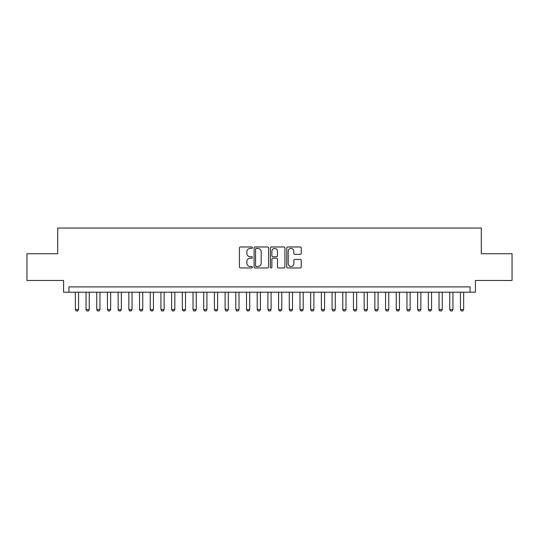 <?xml version="1.0" encoding="UTF-8"?>
<svg xmlns="http://www.w3.org/2000/svg" width="539" height="539" viewBox="0 0 539 539"><rect width="100%" height="100%" fill="white"/><g stroke="black" fill="none" stroke-linecap="round" stroke-linejoin="round"><path stroke-width="0.81" d="M252.387 247.704A0.734 0.734 0 0 0 251.652 246.97L240.495 246.97A1.051 1.051 0 0 0 239.444 248.014L239.444 266.913A1.051 1.051 0 0 0 240.495 267.964L251.652 267.964A0.734 0.734 0 0 0 252.387 267.229A0.734 0.734 0 0 0 251.652 266.495L250.204 266.495A3.362 3.362 0 0 1 246.849 263.133L246.849 261.563A3.362 3.362 0 0 1 250.204 258.201L251.652 258.201A0.734 0.734 0 0 0 252.387 257.467A0.734 0.734 0 0 0 251.652 256.732L250.204 256.732A3.362 3.362 0 0 1 246.849 253.37L246.849 251.794A3.362 3.362 0 0 1 250.204 248.439L251.652 248.439A0.734 0.734 0 0 0 252.387 247.704M300.183 254.368A1.051 1.051 0 0 0 301.234 253.317L301.234 248.014A1.051 1.051 0 0 0 300.183 246.97L287.792 246.97A1.051 1.051 0 0 0 286.748 248.014L286.748 266.913A1.051 1.051 0 0 0 287.792 267.964L300.183 267.964A1.051 1.051 0 0 0 301.234 266.913L301.234 260.512A1.051 1.051 0 0 0 300.183 259.461L294.88 259.461A1.051 1.051 0 0 0 293.836 260.512L293.836 263.686A2.81 2.81 0 0 1 291.026 266.495A2.81 2.81 0 0 1 288.217 263.686L288.217 251.248A2.81 2.81 0 0 1 291.026 248.439A2.81 2.81 0 0 1 293.836 251.248L293.836 253.317A1.051 1.051 0 0 0 294.88 254.368L300.183 254.368M470.062 292.232L475.411 292.232L475.411 280.462L512.05 280.462L512.05 253.721L481.3 253.721L481.3 228.051L57.7 228.051L57.7 253.721L26.95 253.721L26.95 280.462L63.589 280.462L63.589 292.232L470.062 292.232L470.062 286.883L68.938 286.883L68.938 292.232M268.584 248.014A1.051 1.051 0 0 0 267.533 246.97L255.142 246.97A1.051 1.051 0 0 0 254.091 248.014L254.091 266.913A1.051 1.051 0 0 0 255.142 267.964L267.533 267.964A1.051 1.051 0 0 0 268.584 266.913L268.584 248.014M271.467 246.97L283.858 246.97A1.051 1.051 0 0 1 284.909 248.014L284.909 266.913A1.051 1.051 0 0 1 283.858 267.964L278.555 267.964A1.051 1.051 0 0 1 277.504 266.913L277.504 259.252A1.051 1.051 0 0 0 276.453 258.201L272.936 258.201A1.051 1.051 0 0 0 271.892 259.252L271.892 267.229A0.734 0.734 0 0 1 271.151 267.964A0.734 0.734 0 0 1 270.416 267.229L270.416 248.014A1.051 1.051 0 0 1 271.467 246.97M256.294 248.439A0.734 0.734 0 0 0 255.56 249.173L255.56 265.761A0.734 0.734 0 0 0 256.294 266.495L257.817 266.495A3.362 3.362 0 0 0 261.179 263.133L261.179 251.794A3.362 3.362 0 0 0 257.817 248.439L256.294 248.439M277.504 251.295A2.81 2.81 0 0 0 274.695 248.486A2.81 2.81 0 0 0 271.892 251.295L271.892 255.681A1.051 1.051 0 0 0 272.936 256.732L276.453 256.732A1.051 1.051 0 0 0 277.504 255.681L277.504 251.295M75.352 292.232L75.352 309.561L78.559 309.561L78.559 292.232M78.559 309.561L77.757 310.949L76.154 310.949L75.352 309.561M86.051 292.232L86.051 309.561L89.258 309.561L89.258 292.232M89.258 309.561L88.457 310.949L86.853 310.949L86.051 309.561M96.744 292.232L96.744 309.561L99.958 309.561L99.958 292.232M99.958 309.561L99.156 310.949L97.552 310.949L96.744 309.561M107.443 292.232L107.443 309.561L110.65 309.561L110.65 292.232M110.65 309.561L109.848 310.949L108.245 310.949L107.443 309.561M118.142 292.232L118.142 309.561L121.349 309.561L121.349 292.232M121.349 309.561L120.547 310.949L118.944 310.949L118.142 309.561M128.834 292.232L128.834 309.561L132.048 309.561L132.048 292.232M132.048 309.561L131.246 310.949L129.636 310.949L128.834 309.561M139.534 292.232L139.534 309.561L142.741 309.561L142.741 292.232M142.741 309.561L141.939 310.949L140.335 310.949L139.534 309.561M150.233 292.232L150.233 309.561L153.44 309.561L153.44 292.232M153.44 309.561L152.638 310.949L151.035 310.949L150.233 309.561M160.925 292.232L160.925 309.561L164.139 309.561L164.139 292.232M164.139 309.561L163.337 310.949L161.727 310.949L160.925 309.561M171.624 292.232L171.624 309.561L174.831 309.561L174.831 292.232M174.831 309.561L174.03 310.949L172.426 310.949L171.624 309.561M182.323 292.232L182.323 309.561L185.531 309.561L185.531 292.232M185.531 309.561L184.729 310.949L183.125 310.949L182.323 309.561M193.016 292.232L193.016 309.561L196.23 309.561L196.23 292.232M196.23 309.561L195.428 310.949L193.818 310.949L193.016 309.561M203.715 292.232L203.715 309.561L206.922 309.561L206.922 292.232M206.922 309.561L206.12 310.949L204.517 310.949L203.715 309.561M214.414 292.232L214.414 309.561L217.621 309.561L217.621 292.232M217.621 309.561L216.819 310.949L215.216 310.949L214.414 309.561M225.107 292.232L225.107 309.561L228.32 309.561L228.32 292.232M228.32 309.561L227.512 310.949L225.908 310.949L225.107 309.561M235.806 292.232L235.806 309.561L239.013 309.561L239.013 292.232M239.013 309.561L238.211 310.949L236.608 310.949L235.806 309.561M246.505 292.232L246.505 309.561L249.712 309.561L249.712 292.232M249.712 309.561L248.91 310.949L247.307 310.949L246.505 309.561M257.197 292.232L257.197 309.561L260.404 309.561L260.404 292.232M260.404 309.561L259.603 310.949L257.999 310.949L257.197 309.561M267.896 292.232L267.896 309.561L271.104 309.561L271.104 292.232M271.104 309.561L270.302 310.949L268.698 310.949L267.896 309.561M278.596 292.232L278.596 309.561L281.803 309.561L281.803 292.232M281.803 309.561L281.001 310.949L279.397 310.949L278.596 309.561M289.288 292.232L289.288 309.561L292.495 309.561L292.495 292.232M292.495 309.561L291.693 310.949L290.09 310.949L289.288 309.561M299.987 292.232L299.987 309.561L303.194 309.561L303.194 292.232M303.194 309.561L302.392 310.949L300.789 310.949L299.987 309.561M310.68 292.232L310.68 309.561L313.893 309.561L313.893 292.232M313.893 309.561L313.092 310.949L311.488 310.949L310.68 309.561M321.379 292.232L321.379 309.561L324.586 309.561L324.586 292.232M324.586 309.561L323.784 310.949L322.181 310.949L321.379 309.561M332.078 292.232L332.078 309.561L335.285 309.561L335.285 292.232M335.285 309.561L334.483 310.949L332.88 310.949L332.078 309.561M342.77 292.232L342.77 309.561L345.984 309.561L345.984 292.232M345.984 309.561L345.182 310.949L343.572 310.949L342.77 309.561M353.469 292.232L353.469 309.561L356.677 309.561L356.677 292.232M356.677 309.561L355.875 310.949L354.271 310.949L353.469 309.561M364.169 292.232L364.169 309.561L367.376 309.561L367.376 292.232M367.376 309.561L366.574 310.949L364.97 310.949L364.169 309.561M374.861 292.232L374.861 309.561L378.075 309.561L378.075 292.232M378.075 309.561L377.273 310.949L375.663 310.949L374.861 309.561M385.56 292.232L385.56 309.561L388.767 309.561L388.767 292.232M388.767 309.561L387.965 310.949L386.362 310.949L385.56 309.561M396.259 292.232L396.259 309.561L399.466 309.561L399.466 292.232M399.466 309.561L398.665 310.949L397.061 310.949L396.259 309.561M406.952 292.232L406.952 309.561L410.166 309.561L410.166 292.232M410.166 309.561L409.364 310.949L407.754 310.949L406.952 309.561M417.651 292.232L417.651 309.561L420.858 309.561L420.858 292.232M420.858 309.561L420.056 310.949L418.453 310.949L417.651 309.561M428.35 292.232L428.35 309.561L431.557 309.561L431.557 292.232M431.557 309.561L430.755 310.949L429.152 310.949L428.35 309.561M439.042 292.232L439.042 309.561L442.256 309.561L442.256 292.232M442.256 309.561L441.448 310.949L439.844 310.949L439.042 309.561M449.742 292.232L449.742 309.561L452.949 309.561L452.949 292.232M452.949 309.561L452.147 310.949L450.543 310.949L449.742 309.561M460.441 292.232L460.441 309.561L463.648 309.561L463.648 292.232M463.648 309.561L462.846 310.949L461.243 310.949L460.441 309.561"/></g></svg>
